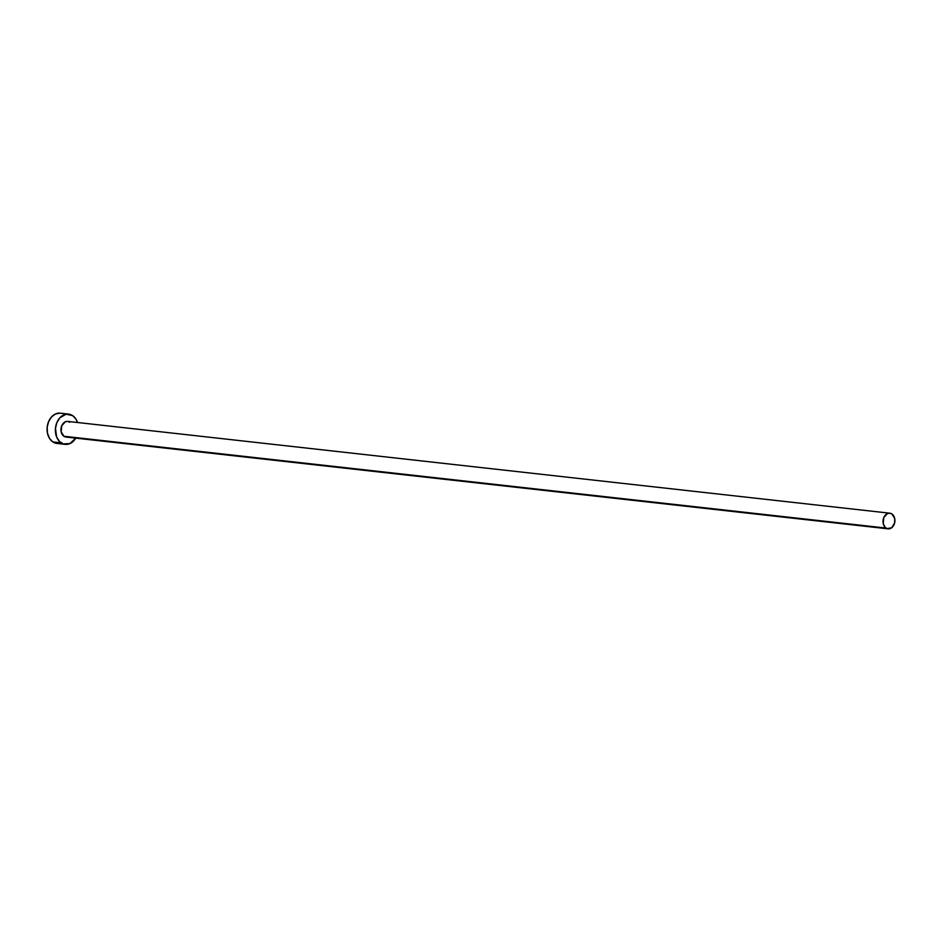<?xml version="1.0" encoding="UTF-8"?>
<svg xmlns="http://www.w3.org/2000/svg" width="942" height="942" viewBox="0 0 942 942"><rect width="100%" height="100%" fill="white"/><g stroke="black" fill="none" stroke-linecap="round" stroke-linejoin="round"><path stroke-width="1.41" d="M67.294 437.006L63.926 436.264A7.866 5.923 96.4 0 0 66.011 437.041L888.094 528.839A7.866 5.923 -83.6 0 1 886.01 528.062L63.926 436.264L61.148 431.754L61.725 425.772L65.328 421.804L67.647 421.404L69.838 422.193M889.837 513.202L67.753 421.415A7.866 5.923 96.4 0 0 61.265 427.138A7.866 5.923 96.4 0 0 63.926 436.264L886.01 528.062A7.866 5.923 -83.6 0 1 883.349 518.924A7.866 5.923 -83.6 0 1 889.837 513.202A7.866 5.923 -83.6 0 1 891.933 513.979A7.866 5.923 -83.6 0 1 894.582 523.116A7.866 5.923 -83.6 0 1 888.094 528.839M68.578 414.103L60.264 413.173A15.225 11.457 96.4 0 0 47.712 424.241A15.225 11.457 96.4 0 0 52.858 441.928A15.225 11.457 96.4 0 0 56.897 443.435L65.198 444.353A15.225 11.457 -83.6 0 1 61.159 442.846L52.858 441.928L61.159 442.846A15.225 11.457 -83.6 0 1 56.014 425.172A15.225 11.457 -83.6 0 1 68.578 414.103A15.225 11.457 -83.6 0 1 72.605 415.61A15.225 11.457 -83.6 0 1 77.503 422.499L75.996 419.214L72.605 415.61L66.105 414.186L59.852 417.824L56.909 422.522L55.472 428.245L56.579 436.829L59.322 441.28L63.22 443.894L69.896 443.6L75.76 438.136A15.225 11.457 -83.6 0 1 65.198 444.353M60.053 413.149L55.566 413.927L51.551 416.894L48.595 421.604L47.171 427.327L47.477 433.19L49.467 438.324L52.858 441.928L57.109 443.458M891.933 513.979L889.731 513.19L887.411 513.59L883.808 517.558L883.231 523.552L885.056 527.249L887.07 528.592L891.615 527.814L894.606 523.045L894.712 518.489L891.933 513.979"/></g></svg>
